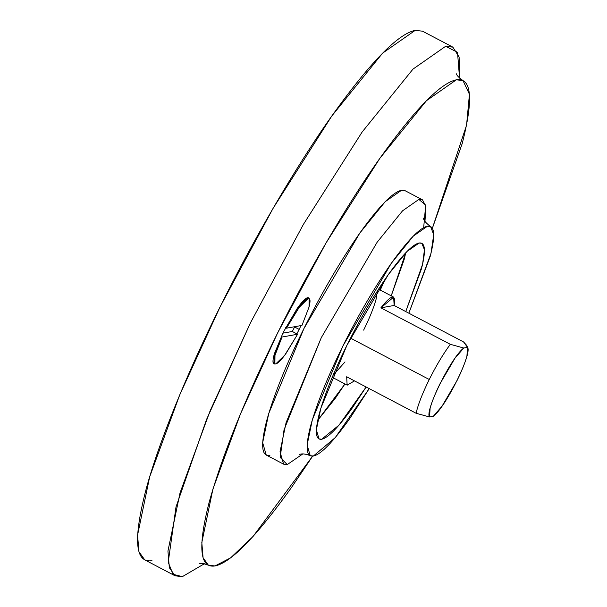 <?xml version="1.0" encoding="UTF-8"?>
<svg xmlns="http://www.w3.org/2000/svg" width="607" height="607" viewBox="0 0 607 607"><rect width="100%" height="100%" fill="white"/><g stroke="black" fill="none" stroke-linecap="round" stroke-linejoin="round"><path stroke-width="0.91" d="M294.592 326.991L299.168 329.396L296.876 333.888L299.168 329.396L294.592 326.991M275.047 363.889L273.871 363.851L274.485 353.479L283.294 332.226L297.248 308.371L307.681 297.665L308.591 297.771L309.289 298.712L307.681 297.665C305.526 298.098 302.051 301.671 297.248 308.371L283.294 332.226L273.985 355.247C272.414 361.377 272.68 364.276 274.774 363.957L275.047 363.889M301.011 325.587L299.168 329.396L301.011 325.587M467.458 346.817L467.511 347.356L463.756 348.031L450.326 344.313C443.3 353.775 436.274 365.497 429.255 379.496C422.396 393.457 418.011 404.717 416.106 413.261L346.665 376.772L354.503 380.893L347.136 385.111L346.665 376.772L416.106 413.261C418.011 404.717 422.396 393.457 429.255 379.496L350.527 338.129L429.255 379.496C436.274 365.497 443.3 353.775 450.326 344.313L380.885 307.832L393.662 297.134L394.133 305.465C396.045 293.507 391.629 294.296 380.885 307.832L394.133 305.465L463.573 341.953L467.511 347.356L463.756 348.031L450.326 344.313L380.885 307.832L394.133 305.465L463.573 341.953L466.639 345.33L467.815 348.023L467.458 346.802M416.106 413.261L429.528 416.971L433.292 416.303L442.101 406.098L456.988 380.657C461.699 371.12 465.015 362.933 466.92 356.097L467.511 347.356C472.527 353.137 445.568 407.449 433.292 416.303L429.528 416.971C424.513 411.197 451.479 356.886 463.756 348.031L454.947 358.236L440.052 383.677C435.34 393.215 432.032 401.402 430.12 408.238L429.528 416.971L416.106 413.261M391.227 295.844L404.103 259.667L405.757 252.755L391.227 295.844M317.689 420.37L335.223 398.412L344.935 383.958L317.689 420.37M345.019 361.916L333.038 375.354M377.395 290.928L376.044 299.418C373.631 308.045 369.488 318.273 363.631 330.117M405.757 311.573L422.593 264.257L424.452 249.682L421.797 243.324L419.111 243.012L407.039 251.442L388.23 274.713L346.908 345.315L320.845 408.223L316.368 429.779L319.016 438.929L321.702 439.233L339.025 425.105L366.127 387L352.584 407.54C338.38 427.374 328.084 437.943 321.702 439.233C315.488 440.189 314.707 431.592 319.35 413.466C324.715 394.315 333.896 371.598 346.908 345.315C359.997 319.016 373.775 295.48 388.23 274.713C402.433 254.872 412.73 244.31 419.111 243.012C425.317 242.064 426.106 250.653 421.463 268.787L405.757 311.573M408.845 313.197L430.196 256.404C435.636 235.167 434.718 225.106 427.442 226.214C419.968 227.731 407.912 240.106 391.28 263.339C374.352 287.665 358.221 315.23 342.887 346.028C327.651 376.81 316.892 403.42 310.609 425.848C305.177 447.078 306.087 457.139 313.364 456.032C320.837 454.514 332.894 442.139 349.533 418.906L369.208 388.617L335.231 437.639L313.364 456.032L310.223 455.667L307.119 444.954L312.362 419.71L342.887 346.028L391.28 263.339L413.314 236.093L427.442 226.214L430.591 226.578L433.724 234.704L430.955 253.476L408.845 313.197M423.678 227.663L425.689 205.136L418.86 199.415L402.555 210.811L377.129 242.254L321.293 337.667L284.053 429.756L280.161 457.359L287.232 464.59L302.802 453.93L287.232 464.59L283.606 464.165L280.024 451.813L286.079 422.677L321.293 337.667L377.129 242.254L402.555 210.811L418.86 199.415L422.487 199.84L425.917 206.539L424.953 221.456M380.286 290.1L385.035 279.311M422.487 199.84L405.127 190.719L401.5 190.295L385.195 201.691L359.769 233.134L303.932 328.546L268.719 413.557L262.664 442.693L266.245 455.045L283.606 464.165M432.351 228.338L462.177 143.662C473.68 98.744 471.738 77.453 456.35 79.813C440.538 83.022 415.036 109.199 379.845 158.344C346.658 205.045 307.271 272.869 277.467 333.266C245.243 398.382 222.481 454.658 209.203 502.103C197.7 547.021 199.635 568.304 215.022 565.952C230.835 562.742 256.344 536.565 291.535 487.421L312.666 456.123L252.99 536.55L230.675 557.803L215.022 565.952L208.376 565.185L203.087 557.772L201.812 542.529L212.913 489.121L240.493 413.891L277.467 333.266L325.974 243.058L379.845 158.344L426.448 100.701L456.35 79.813L462.997 80.579L469.439 94.275L466.563 125.201L432.351 228.338M269.872 455.47C261.48 456.752 260.418 445.143 266.693 420.636C273.939 394.762 286.352 364.063 303.932 328.546C321.627 293.006 340.239 261.2 359.769 233.134C378.965 206.327 392.881 192.047 401.5 190.295M459.552 78.128L457.519 52.308L445.621 46.314L413.003 69.099L362.159 131.985L303.394 224.4L250.479 322.803L206.486 419.619L176 506.989L168.222 562.203L172.995 574.283L182.358 576.65L204.407 563.736L182.358 576.65L175.104 575.815L169.338 567.727L167.942 551.095L180.051 492.831L210.143 410.764L250.479 322.803L303.394 224.4L362.159 131.985L413.003 69.099L445.621 46.314L452.875 47.149L459.12 57.05L459.552 78.128M452.875 47.149L422.495 31.185L415.241 30.35L382.622 53.135L331.779 116.028L273.013 208.444L220.098 306.846L179.763 394.808L149.671 476.867L137.561 535.131L138.957 551.763L144.724 559.851L175.104 575.815M151.978 560.686C135.194 563.258 133.077 540.04 145.627 491.033C157.888 444.354 187.168 372.804 220.098 306.846C252.611 240.964 295.579 166.971 331.779 116.028C370.171 62.407 397.995 33.855 415.241 30.35M274.88 363.821L275.775 363.919L284.766 355.148L297.574 334.252L292.301 331.483L294.736 326.703L292.301 331.483L282.824 333.175L292.301 331.483L297.574 334.252L282.05 337.022L281.2 336.574L282.05 337.022L297.574 334.252L286.064 353.357C281.345 359.951 277.915 363.472 275.775 363.919C273.704 364.223 273.438 361.362 274.986 355.33L282.05 337.022L274.979 355.361L274.88 363.821L273.173 362.925M309.138 298.614L308.242 298.515L299.243 307.286L286.443 328.182L285.586 327.734L286.443 328.182L301.96 325.413L286.443 328.182L297.946 309.077C302.665 302.483 306.095 298.963 308.242 298.515C310.314 298.212 310.572 301.072 309.024 307.104L301.96 325.413L309.031 307.074L309.138 298.614L307.43 297.718M332.226 377.281L347.25 385.172M378.518 289.167L393.548 297.066M310.223 455.667C305.245 453.733 301.596 453.391 299.266 454.635M430.591 226.578C425.78 222.906 423.428 220.091 423.527 218.141M208.376 565.185C203.36 563.395 200.28 562.894 199.142 563.683M462.997 80.579C458.687 77.476 456.525 75.222 456.517 73.826"/></g></svg>
